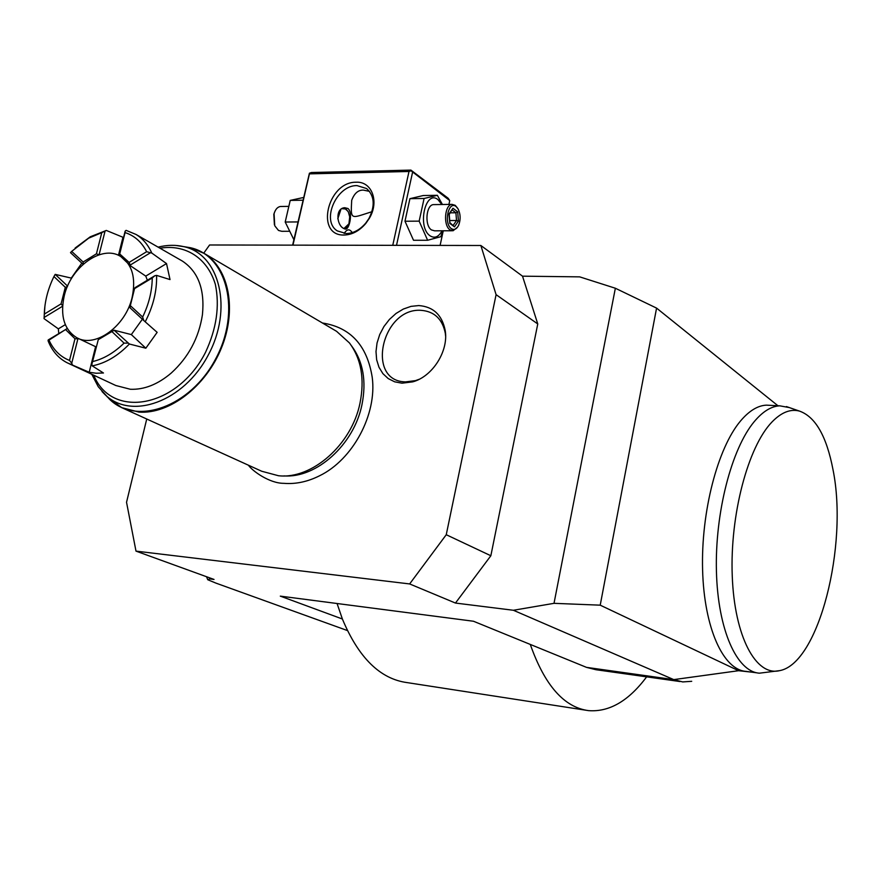 <?xml version="1.0" encoding="UTF-8"?>
<svg xmlns="http://www.w3.org/2000/svg" width="881" height="881" viewBox="0 0 881 881"><rect width="100%" height="100%" fill="white"/><g stroke="black" fill="none" stroke-linecap="round" stroke-linejoin="round"><path stroke-width="1.32" d="M309.418 173.216L311.4 172.522L410.909 170.099L411.031 170.76L409.004 171.487L309.429 173.865L309.418 173.216L292.624 245.149M480.861 245.491L522.521 276.171L537.762 323.955L496.091 294.661L480.861 245.491L209.579 244.984L203.753 253.155M522.521 276.171L579.687 276.865L615.356 288.241L554.017 603.331L600.214 605.17L738.586 670.705L752.242 672.214M206.517 576.725L207.762 579.731L215.988 583.134L347.4 630.554M530.285 644.429L473.493 621.248L280.301 596.129L342.379 619.002C358.589 657.766 380.151 678.965 407.055 682.599L588.607 710.637C564.148 707.443 544.711 685.374 530.285 644.429L586.515 667.369L595.985 669.725L679.989 681.542M691.706 681.31L682.709 681.927L673.767 679.614L513.392 610.269L455.466 603.056L409.643 583.938L446.249 534.723L490.849 555.746L455.466 603.056M209.59 577.837L209.81 578.905L214.028 579.445L135.993 551.121L409.643 583.938M209.81 578.905L207.762 579.731M646.643 676.85C628.693 700.924 609.344 712.189 588.607 710.637M337.06 603.507L342.379 619.002M586.515 667.369L673.767 679.614L738.586 670.705M513.392 610.269L554.017 603.331M537.762 323.955L490.849 555.746M615.356 288.241L656.576 308.108L600.214 605.17M656.576 308.108L777.923 405.734M789.31 407.573L779.784 405.833L766.415 405.15C757.77 405.546 749.169 410.799 740.602 420.887C717.696 447.889 700.946 511.806 702.598 569.93C704.117 628.153 723.312 670.012 746.163 671.399L757.076 672.864M779.784 405.833C771.227 406.24 762.704 411.515 754.224 421.658C731.516 448.77 714.865 512.995 716.429 571.373C717.872 629.849 736.835 671.84 759.444 673.183L779.718 670.628C818.856 663.459 848.414 545.416 833.008 469.683C826.609 436.26 815.421 416.724 799.463 411.086C790.477 408.707 781.304 412.352 771.932 422.043C748.013 446.733 729.864 514.967 732.243 575.8C734.435 636.776 756.03 676.663 779.718 670.628M496.091 294.661L446.249 534.723M146.742 419.004L126.534 502.28L135.993 551.121M283.913 483.339C295.785 484.286 307.667 481.753 319.583 475.762C352.907 459.651 377.189 414.257 372.223 377.321C367.124 345.451 350.528 327.358 322.457 323.008M418.772 305.564C433.243 306.676 442.042 314.924 445.169 330.298C448.847 350.814 432.637 376.55 412.737 381.858L402.022 383.191L394.688 381.825L388.213 378.577L382.905 373.643L378.995 367.278L376.65 359.789L376 351.563L377.046 343.006L379.733 334.516L383.951 326.51L389.468 319.385L396.032 313.46L403.333 309.055L411.031 306.368L418.772 305.564M351.596 345.914C363.17 361.584 366.617 381.209 361.948 404.775C353.931 444.652 316.356 478.427 283.935 475.894M107.019 396.67L121.71 407.639L261.712 471.247L278.451 475.729C311.874 479.605 351.662 444.718 360.01 403.113C364.789 379.006 361.276 358.952 349.46 342.951L336.553 331.3L204.194 253.42C229.071 268.452 237.121 309.782 221.373 348.116C205.846 386.517 169.394 414.367 139.022 412.099L121.71 407.639L115.092 403.74M119.618 255.886L119.199 254.95L125.157 231.119L126.104 230.359L136.015 234.445L182.367 261.073C198.247 271.612 204.932 289.519 202.421 314.77C198.842 337.908 188.457 357.323 171.266 373.026C157.842 384.424 144.187 389.831 130.311 389.259L115.818 385.515L68.652 363.479M91.877 364.227L98.276 339.659L91.877 364.227L92.23 365.868L103.462 372.993L96.161 373.236L89.212 372.245L95.6 346.685L76.9 337.775C95.126 348.347 125.719 326.278 132.15 297.315C136.126 277.967 132.227 264.311 120.455 256.349C101.998 244.544 70.898 266.756 64.247 295.818C59.963 315.861 64.181 329.846 76.9 337.775M92.23 365.868C105.423 363.302 117.801 356.012 129.386 344.008L145.828 348.215L157.148 332.346L145.211 321.818C153.206 306.357 156.994 290.884 156.598 275.39L170.022 279.574L166.52 263.573L145.761 276.105L147.358 280.235M136.015 234.445C142.865 238.619 148.129 244.83 151.807 253.078L166.52 263.573M96.216 346.883L95.6 346.685M142.37 319.219L131.335 334.593L114.123 330.221L129.386 344.008M67.088 328.569L48.995 340.11L48.202 339.945L67.264 328.558M48.202 339.945L48.048 340.738C52.1 351.023 58.531 358.391 67.33 362.862L89.212 372.245M48.995 340.11C53.477 350.01 60.315 356.783 69.511 360.428L74.984 338.756L65.921 329.923M74.984 338.756L78.993 338.8M77.836 339.031L71.724 363.247L72.418 364.899M75.138 248.035L90.291 236.78L106.315 230.437L123.56 237.518M67.584 286.116L55.195 274.376L71.273 278.088L81.801 263.122M58.785 333.569L58.344 328.855L44.05 318.636L44.931 305.894M99.002 254.807L96.436 253.816L101.778 232.65L106.315 230.437M101.778 232.65L88.673 238.167L71.658 251.382L83.155 262.009L83.299 264.146M83.1 264.322L70.502 252.66L71.658 251.382M99.09 254.785L105.037 231.185M122.877 237.628L118.45 255.314M120.818 256.569L130.663 265.941L145.761 276.105M67.385 286.589L65.304 287.316L53.939 276.535L55.195 274.376M53.939 276.535C47.904 288.946 44.7 301.467 44.292 314.11L61.075 303.879L65.304 287.316M61.075 303.879L62.617 305.74M65.304 324.66L58.344 328.855M44.05 318.636L44.138 317.468L62.584 306.247M44.138 317.468L44.292 314.11M83.155 262.009L96.436 253.816M130.663 265.941L129.1 262.406L146.642 251.713L151.807 253.078M146.642 251.713C141.665 242 134.463 235.623 125.047 232.584L119.706 253.948L129.1 262.406M125.157 231.119L125.047 232.584M130.333 264.994L149.946 253.056M119.706 253.948L119.199 254.95M142.645 317.028L143.812 320.552L130.058 307.821L130.333 305.641L142.645 317.028C148.922 304.011 152.116 290.994 152.248 277.956L134.551 288.616L135.046 287.647L154.814 275.742L156.598 275.39M154.814 275.742L152.248 277.956M143.812 320.552L145.211 321.818M134.551 288.616L130.333 305.641M131.335 334.593L145.828 348.215M92.813 361.529C103.815 358.853 114.233 352.708 124.056 343.116L111.898 331.564L98.276 339.659M127.734 343.116L124.056 343.116M111.898 331.564L114.123 330.221M71.724 363.247L69.511 360.428M445.61 336.068L445.29 333.161C442.372 318.955 434.256 311.334 420.953 310.321C381.748 307.623 365.461 381.341 405.535 381.88L415.425 380.636L419.191 379.282M409.004 171.487L392.75 245.336M309.429 173.865L292.955 245.149M356.188 182.224C371.947 181.233 379.546 201.738 369.238 218.477L365.78 223.466C359.393 230.91 352.213 234.764 344.262 235.029C314.836 236.196 327.391 181.552 356.188 182.224M410.909 170.099L448.143 198.236L449.75 200.571L448.914 204.414M449.75 200.571L411.031 170.76M443.253 230.789L440.104 245.425M412.528 172.467L396.516 245.336M371.925 211.715C350.693 218.345 350.583 220.878 351.695 200.317C354.316 193.335 358.204 189.933 363.368 190.109L369.502 191.364M346.244 233.575L337.335 230.91C320.816 220.878 336.52 184.9 357.058 185.616L366.65 188.567C374.513 195.835 375.273 205.824 368.919 218.543L365.769 223.069C359.977 229.831 353.457 233.333 346.244 233.575M344.163 233.454C346.949 228.983 349.636 228.697 352.235 232.606M347.94 208.5C352.951 212.156 349.614 228.796 345.826 229.071L343.458 228.333C336.52 224.809 335.254 208.092 344.735 207.729L347.94 208.5M347.995 211.297L344.097 207.828M343.876 228.586L348.931 223.829L349.702 216.858L348.336 211.936L345.947 208.984L341.905 208.687M340.892 209.392L337.797 218.818M344.625 228.928L348.193 225.47M442.89 230.789L440.797 236.692L427.637 240.271L413.519 240.271L404.985 221.23L409.929 198.677L423.276 195.527L437.361 195.307L442.405 204.502M427.637 240.271L419.158 221.142L424.091 198.478L409.929 198.677M424.091 198.478L437.361 195.307M442.053 230.789C438.716 236.956 434.751 238.641 430.159 235.866C416.933 227.463 425.325 189.041 437.989 199.646L441.844 204.502M434.355 204.601L433.474 204.612C426.063 204.844 424.411 225.58 431.448 229.908L434.564 230.822L452.239 230.756M419.158 221.142L404.985 221.23M433.474 204.612L452.03 204.381C444.685 204.612 443.022 225.481 449.993 229.842L453.087 230.756L457.613 227.067M457.635 208.224L455.246 205.339L452.03 204.381M451.358 228.62C443.473 223.466 448.484 200.163 456.083 206.55L457.955 208.72C460.598 213.973 460.807 219.512 458.616 225.327C456.589 229.258 454.178 230.348 451.358 228.62M449.728 223.356L454.475 226.846L458.428 221.076L457.691 211.814L452.966 208.268L448.969 214.039L449.75 222.53M454.475 226.846L449.894 222.64M452.966 208.268L449.222 214.424L449.905 222.794M457.691 211.814L455.906 212.784L452.25 210.041M458.428 221.076L456.523 220.492L455.906 212.784L450.323 212.828M449.728 220.547L456.523 220.492L453.33 225.162M297.987 221.935L285.202 222.023L290.223 200.405L303.648 197.454M293.88 239.709L285.202 222.023M303.009 200.218L290.223 200.405M288.814 231.285L281.81 231.307L278.495 230.448L274.993 226.087M281.358 206.473L280.422 206.484C277.46 206.991 275.335 209.414 274.068 213.764L274.729 225.459M274.718 211.803L273.815 214.292L274.409 224.809M185.627 246.944L189.217 247.528M195.615 249.301L204.194 253.42L190.439 247.726L183.611 246.592M91.778 374.282L98.265 386.726L109.453 399.148C136.39 426.041 190.428 406.901 215.493 359.206C241.24 311.896 227.463 255.743 190.439 247.726L183.876 246.658C219.909 254.477 233.201 309.198 208.103 355.329C183.666 401.835 131.071 420.6 104.839 394.435L101.998 391.483M175.649 245.425L183.876 246.658C175.605 244.731 167.016 244.896 158.106 247.143M93.76 375.207C111.59 419.422 177.246 408.002 205.438 352.51C216.528 328.778 219.843 306.081 215.36 284.409C207.42 257.891 185.318 243.949 160.001 248.222M799.463 411.086L786.403 406.57M248.42 465.212C252.318 470.939 269.465 483.361 283.671 483.328M88.673 238.167L90.291 236.78M122.03 257.23L120.455 256.349M445.169 330.298L445.29 333.161M412.737 381.858L415.425 380.636M345.826 229.071L345.242 229.071M288.054 206.385L280.422 206.484"/></g></svg>
